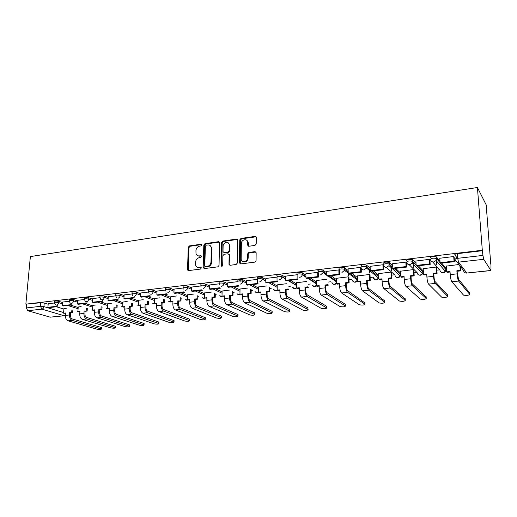 <?xml version="1.0" encoding="UTF-8"?>
<svg xmlns="http://www.w3.org/2000/svg" width="517" height="517" viewBox="0 0 517 517"><rect width="100%" height="100%" fill="white"/><g stroke="black" fill="none" stroke-linecap="round" stroke-linejoin="round"><path stroke-width="0.78" d="M201.998 244.948L201.242 244.198L189.403 245.911L188.253 247.294L187.535 269.913L188.55 270.598L200.499 269.073L201.294 267.845L200.551 267.315L198.993 267.515C197.307 267.625 196.189 266.85 195.646 265.182L195.575 262.119C195.865 259.683 197.106 258.19 199.291 257.653L200.842 257.447L201.662 256.464L200.893 255.702L199.349 255.915C197.643 256.038 196.531 255.262 196.001 253.582L195.937 250.603C196.227 248.179 197.462 246.693 199.646 246.144L201.191 245.924L201.998 244.948M201.921 244.56L190.069 246.273L188.925 247.656L188.401 270.604M200.551 267.315L201.21 267.644L199.659 267.845L198.993 267.515M200.893 255.702L201.552 256.057L199.349 255.915M254.991 245.407L256.219 243.953L256.27 237.458L255.075 236.392L240.961 238.44L239.759 239.875L239.41 262.804L240.586 263.941L254.836 262.119L256.07 260.658L256.141 252.729L254.933 251.637L248.826 252.464L247.604 253.905L247.559 257.796C247.669 261.996 241.303 263.147 241.148 258.978L241.361 243.526C241.252 239.339 247.682 238.188 247.74 242.402L247.714 245.226L248.897 246.254L254.991 245.407M477.43 187.503L482.309 250.26L25.85 304.151L30.367 256.581L477.43 187.503L486.18 204.855L490.769 264.252M219.551 242.783L218.426 241.704L204.984 243.656L203.821 245.052L203.175 267.476L204.273 268.588L217.844 266.85L219.034 265.434L219.551 242.783M222.756 241.077L236.528 239.08L237.684 240.172L237.322 263.075L236.114 264.51L230.13 265.279L228.986 264.349L229.141 254.674L228.003 253.757L224.094 254.286L222.898 255.708L222.691 265.344C222.226 266.488 221.683 266.617 221.076 265.719L221.573 242.492L222.756 241.077L223.383 241.458L237.141 239.468L236.528 239.08M457.429 258.351L454.805 254.868C454.617 254.345 455.471 253.937 457.377 253.66L457.694 258.319L482.943 255.417L483.718 259.308L490.976 270.572L490.976 264.232M164.555 299.976L164.917 299.938M181.079 298.167L181.609 298.109M197.985 296.319L198.696 296.241M215.298 294.425L216.19 294.322M233.018 292.48L234.104 292.363M251.178 290.489L252.464 290.354M269.784 288.454L271.283 288.292M288.848 286.366L290.573 286.179M308.397 284.227L310.355 284.014M328.444 282.03L330.647 281.791M349.007 279.781L351.47 279.51M370.114 277.467L372.847 277.17M391.783 275.096L394.613 274.786M414.033 272.659L416.825 272.349M422.912 271.683L423.352 271.638M436.891 270.152L439.637 269.855M445.848 269.176L446.526 269.099M460.382 267.58L461.242 267.489M482.309 250.26L482.943 255.417M25.85 304.151L40.772 302.736L44.236 303.02L48.171 304.235M56.398 306.768L63.901 309.082M27.776 310.73L50.201 317.167L64.005 315.7L41.877 309.14L27.776 310.73L26.341 307.958L40.455 306.335L43.919 306.613L63.623 312.559M26.677 304.397L26.341 307.958M65.426 314.788L64.005 315.7L64.438 315.738L50.201 317.167M69.259 301.269L62.725 302.051M81.137 306.6L78.222 307.008M84.4 299.511L77.518 300.312L77.291 303.957L85.912 302.975L86.914 303.311L78.3 304.287L77.291 303.957M96.136 304.933L92.814 305.385M99.884 297.708L92.737 298.561M111.478 303.221L107.73 303.725M115.737 295.86L108.26 296.752M127.169 301.476L122.981 302.031M131.958 293.973L124.138 294.91M143.222 299.686L138.569 300.293M148.56 292.04L140.398 293.016M159.656 297.857L154.518 298.522M165.563 290.063L157.039 291.084M176.471 295.983L170.83 296.706M191.51 287.885L187.723 286.192L187.671 287.601C184.659 287.006 183.096 287.148 182.979 288.04L174.08 289.1M193.694 294.063L187.529 294.852M200.79 285.959L191.536 287.071M211.337 292.099L204.616 292.952M219.053 283.839L209.417 284.99M229.412 290.089L222.116 291.006M237.775 281.655L227.751 282.864M239.972 281.351L239.978 280.77M247.934 288.021L240.03 289.009M256.981 279.419L246.544 280.673M266.927 285.907L258.39 286.967M276.685 277.131L265.822 278.437M286.399 283.736L277.202 284.88M296.907 274.773L285.597 276.136M306.374 281.513L296.493 282.734M317.664 272.362L305.89 273.784M326.873 279.232L316.268 280.537M338.926 269.887L326.725 271.36M347.915 276.886L336.548 278.282M361.176 267.929L360.653 267.354L348.122 268.879M370.03 275.012L369.461 274.488L357.363 275.975M383.549 265.266L382.981 264.756L370.101 266.326M391.156 272.071L378.728 273.603M406.362 262.688L405.929 262.087L392.694 263.709M413.897 270.055L414.195 275.878L413.729 275.419L413.432 269.59L400.662 271.173M429.918 259.954L429.53 259.34L415.914 261.02M436.736 267.606L436.322 267.043L423.19 268.672M454.139 257.143L453.81 256.516L439.799 258.254M458.96 264.517L446.339 266.113M430.338 257.737C431.1 256.568 433.084 256.264 436.29 256.826L439.973 261.091M441.667 263.101L445.777 267.98L445.874 269.855M406.556 260.529C407.228 259.372 409.16 259.088 412.359 259.663L416.043 263.418M418.279 265.751L422.848 270.507L422.925 272.401M383.433 263.243C384.015 262.1 385.908 261.828 389.101 262.416L392.778 265.783M395.524 268.329L400.526 272.97L400.585 274.882M360.944 265.88C361.441 264.756 363.289 264.497 366.482 265.098L370.166 268.149M373.384 270.837L378.787 275.361L378.851 276.866M339.062 268.446C339.482 267.334 341.291 267.089 344.484 267.709L348.161 270.494M351.818 273.28L357.409 277.539M317.761 270.94C318.11 269.848 319.874 269.615 323.067 270.242L326.75 272.814M330.822 275.664L336.58 279.691M297.023 273.377C297.294 272.297 299.026 272.078 302.219 272.717L305.902 275.096M310.362 277.984L316.281 281.81M276.821 275.742C277.028 274.682 278.728 274.475 281.92 275.122L285.597 277.338M290.425 280.24L296.5 283.898M257.117 278.902L257.123 278.043C257.292 277.002 258.959 276.808 262.138 277.467L265.816 279.535M270.986 282.444L277.202 285.946M237.885 281.138L237.904 280.272C238.046 279.27 239.688 279.09 242.828 279.729L246.531 281.694M252.025 284.596L258.384 287.956M219.137 283.316L219.156 282.45C219.286 281.481 220.901 281.313 223.997 281.939L227.732 283.801M233.529 286.689L240.017 289.927M200.848 285.442L200.874 284.57C200.99 283.639 202.58 283.478 205.637 284.091L209.398 285.869M215.486 288.738L222.097 291.853M197.862 290.735L204.596 293.746M165.582 289.539L165.621 288.66C165.724 287.801 167.262 287.659 170.235 288.247L174.048 289.869M180.666 292.68L187.503 295.595M148.579 291.517L148.625 290.632C148.722 289.804 150.24 289.675 153.174 290.244L157.006 291.801M163.863 294.587L170.804 297.404M131.977 293.449L132.022 292.557C132.126 291.762 133.619 291.646 136.507 292.202L140.359 293.695M147.448 296.448L154.486 299.181M115.756 295.343L115.814 294.444C115.905 293.675 117.385 293.566 120.235 294.108L124.106 295.55M131.408 298.264L138.537 300.92M99.91 297.185L99.968 296.28C100.065 295.55 101.519 295.446 104.337 295.97L108.221 297.359M115.73 300.041L122.943 302.619M84.42 298.988L84.491 298.083C84.581 297.372 86.022 297.281 88.801 297.792L92.698 299.136M100.401 301.779L107.698 304.287M69.284 300.752L69.356 299.841C69.452 299.162 70.868 299.072 73.608 299.576L77.524 300.868M85.408 303.479L92.776 305.915M54.479 302.477L54.556 301.56C54.653 300.907 56.056 300.829 58.764 301.321L62.686 302.568M70.745 305.14L78.183 307.518M54.453 302.994L48.217 303.738M66.46 308.235L63.94 308.597M422.861 270.843L422.848 270.507M400.539 273.338L400.526 272.97M187.723 286.192C184.705 285.597 183.147 285.746 183.031 286.638L182.999 287.517M482.574 250.693L457.377 253.66M197.869 255.766L200.008 256.264M197.584 267.379L199.659 267.845M219.344 242.079L205.637 244.024L204.473 245.42L204.086 268.594M206.18 245.207L205.365 246.182L204.803 265.887L206.231 266.998L205.579 266.662L207.233 266.449C209.463 265.919 210.716 264.413 211.007 261.945L211.285 247.553C210.807 245.698 209.65 244.838 207.821 244.968L206.18 245.207M210.083 245.523L211.931 247.914L211.653 262.287C211.369 264.756 210.115 266.255 207.886 266.785L206.231 266.998M237.477 239.468L237.141 239.468M228.915 254.112L229.768 255.03L229.858 265.279M223.383 241.458L222.2 242.867L221.806 266.339M229.335 245.291L229.309 244.806C228.999 240.864 223.027 242.195 223.105 246.176L223.008 251.637L224.126 252.522L228.042 251.986L229.231 250.558L229.335 245.291L229.962 245.665L228.327 242.925M223.855 252.522L224.759 252.878L224.126 252.522M229.962 245.665L229.858 250.926L228.669 252.348L224.759 252.878M246.751 240.282L248.341 242.79L248.541 246.241M242.867 261.486C245.627 262.584 247.391 261.479 248.166 258.157L247.559 257.796M255.902 252.018L249.427 252.832L248.212 254.274L248.166 258.157M256.064 236.799L241.568 238.828L240.366 240.256L240.282 263.935M72.852 310.226L72.671 312.617L69.672 312.533L70.655 312.837L70.467 315.267C70.441 317.16 71.042 318.382 72.251 318.924L101.086 327.435L101.455 327.894M64.438 315.738L65.375 315.402C65.342 318.207 66.228 320.01 68.037 320.818L97.022 329.206C99.729 329.633 101.183 329.562 101.384 328.986L72.141 320.398C70.338 319.59 69.452 317.781 69.485 314.969L69.672 312.533M72.671 312.617L70.655 312.837M65.536 313.386L63.572 313.192L63.946 308.513M57.297 305.385L57.187 306.678L56.153 306.361L47.907 307.298L48.217 303.718M57.187 306.678L48.947 307.615L47.907 307.298M69.485 314.969L65.375 315.409L65.569 312.979L63.572 313.192M71.695 312.32L71.876 309.922M87.308 308.591L87.134 311.06L84.109 310.976L85.072 311.286L84.898 313.741C84.885 315.654 85.473 316.889 86.669 317.444L115.039 326.117L115.375 326.576M79.883 311.841L77.873 311.654L79.915 311.434L79.734 313.884C79.708 316.714 80.587 318.543 82.371 319.357L110.896 327.907C113.637 328.347 115.104 328.269 115.31 327.675L86.559 318.931C84.788 318.11 83.909 316.281 83.928 313.438L84.109 310.976M87.134 311.06L85.072 311.286M71.992 303.653L71.882 305.011L70.868 304.687L62.434 305.644L62.725 302.031M71.882 305.011L63.462 305.967L62.434 305.644M77.873 311.654L78.229 306.924M86.171 310.756L86.352 308.287M102.088 306.924L101.914 309.47L98.863 309.386L99.813 309.696L99.645 312.184C99.639 314.116 100.22 315.364 101.397 315.926L129.282 324.773L129.593 325.238M94.546 310.265L92.491 310.077L94.572 309.851L94.404 312.326C94.391 315.189 95.264 317.037 97.015 317.865L125.062 326.589C127.828 327.035 129.321 326.951 129.528 326.337L101.3 317.432C99.555 316.598 98.689 314.743 98.695 311.874L98.863 309.386M101.914 309.47L99.813 309.696M87.018 301.876L86.914 303.311M92.491 310.077L92.821 305.301M100.97 309.16L101.138 306.607M117.185 305.211L117.023 307.848L113.947 307.757L114.877 308.08L114.722 310.588C114.722 312.539 115.297 313.806 116.454 314.381L143.823 323.396L144.101 323.868M109.533 308.649L107.426 308.462L109.559 308.235L109.404 310.736C109.397 313.632 110.257 315.499 111.982 316.339L139.519 325.238C142.324 325.697 143.829 325.607 144.043 324.967L116.364 315.9C114.645 315.047 113.792 313.173 113.792 310.271L113.947 307.757M117.023 307.848L114.877 308.08M102.385 300.06L102.288 301.566L101.3 301.23L92.478 302.232L92.737 298.535M102.288 301.566L93.474 302.568L92.478 302.232M107.426 308.462L107.736 303.641M116.099 307.531L116.26 304.888M132.623 303.453L132.475 306.187L129.36 306.096L130.278 306.419L130.135 308.959C130.142 310.93 130.711 312.21 131.848 312.798L158.667 321.994L158.919 322.466M124.855 307.001L122.697 306.814L124.881 306.581L124.733 309.114C124.739 312.035 125.592 313.929 127.285 314.782L154.286 323.855C157.116 324.327 158.648 324.23 158.868 323.564L131.764 314.33C130.077 313.464 129.231 311.57 129.218 308.636L129.36 306.096M132.475 306.187L130.278 306.419M118.109 298.193L118.012 299.782L117.049 299.44L108.021 300.461L108.26 296.732M118.012 299.782L108.997 300.804L108.021 300.461M122.697 306.814L122.981 301.941M131.564 305.857L131.719 303.124M148.411 301.65L148.276 304.487L145.128 304.397L146.027 304.726L145.897 307.292C145.91 309.282 146.479 310.581 147.591 311.176L173.835 320.566L174.055 321.038M140.521 305.321L138.317 305.133L140.546 304.888L140.411 307.447C140.437 310.407 141.27 312.32 142.931 313.192L169.363 322.446C172.232 322.925 173.777 322.821 174.009 322.136L147.513 312.727C145.865 311.848 145.025 309.929 144.999 306.962L145.128 304.397M148.276 304.487L146.027 304.726M136.507 292.202L136.436 293.559C136.23 295.071 135.48 295.976 134.194 296.273L134.103 297.96L133.16 297.605L123.925 298.658L124.145 294.884M134.103 297.96L124.881 299.007L123.925 298.658M138.317 305.133L138.575 300.203M147.384 304.151L147.526 301.314M164.561 299.795L164.438 302.749L161.259 302.658L162.138 302.994L162.021 305.586C162.047 307.602 162.603 308.914 163.689 309.521L189.325 319.099L189.513 319.577M156.548 303.595L154.286 303.408L156.567 303.162L156.451 305.747C156.483 308.733 157.31 310.672 158.939 311.564L184.769 321.005C187.671 321.496 189.235 321.387 189.474 320.676L163.618 311.085C162.008 310.194 161.181 308.248 161.149 305.25L161.259 302.658M164.438 302.749L162.138 302.994M140.197 296.803L141.135 297.165L150.583 296.092L149.659 295.73L140.197 296.803L140.398 292.99M154.286 303.408L154.518 298.425M163.566 302.406L163.695 299.453M181.086 297.895L180.976 300.965L177.764 300.875L178.617 301.217L178.52 303.841C178.552 305.877 179.102 307.208 180.162 307.828L205.152 317.606L205.314 318.084M172.949 301.831L170.629 301.644L172.962 301.392L172.859 304.009C172.904 307.027 173.725 308.992 175.308 309.896L200.506 319.538C203.44 320.036 205.036 319.92 205.281 319.189L180.103 309.412C178.527 308.5 177.712 306.529 177.667 303.498L177.764 300.875M180.976 300.965L178.617 301.217M156.858 294.91L157.775 295.278L167.45 294.179L166.545 293.811L156.858 294.91L157.039 291.052M170.629 301.644L170.836 296.609M180.123 300.623L180.239 297.54M197.998 295.937L197.901 299.149L197.074 298.794L194.657 299.052L195.491 299.408L195.407 302.051C195.445 304.119 195.988 305.463 197.016 306.09L221.334 316.081L221.463 316.553M189.733 300.022L187.354 299.841L189.745 299.582L189.655 302.225C189.713 305.282 190.514 307.266 192.065 308.19L216.597 318.033C219.563 318.543 221.179 318.42 221.438 317.664L196.971 307.693C195.432 306.762 194.638 304.772 194.573 301.702L194.657 299.052M197.901 299.149L195.491 299.408M173.925 292.971L174.817 293.346L184.724 292.221L183.845 291.846L173.925 292.971L174.08 289.074M187.93 270.462L187.942 270.113M187.354 299.841L187.529 294.748M197.074 298.794L197.171 295.575M215.305 293.921L215.227 297.281L214.426 296.92L211.951 297.185L212.758 297.546L212.694 300.222C212.745 302.309 213.269 303.673 214.277 304.313L237.872 314.517L237.975 314.995M206.91 298.18L204.473 297.992L206.923 297.727L206.845 300.403C206.923 303.492 207.711 305.508 209.217 306.445L233.038 316.501C236.036 317.018 237.678 316.889 237.956 316.1L214.238 305.935C212.745 304.991 211.964 302.968 211.886 299.866L211.951 297.185M215.227 297.281L212.758 297.546M191.406 290.987L192.272 291.368L202.425 290.218L201.572 289.83L191.406 290.987L191.536 287.038M204.473 297.992L204.616 292.848M214.426 296.92L214.503 293.553M233.031 291.84L232.973 295.375L232.191 295L229.664 295.278L230.44 295.646L230.395 298.354C230.453 300.461 230.97 301.844 231.946 302.497L254.868 312.959L254.862 313.392M224.501 296.286L222.006 296.105L224.507 295.834L224.456 298.535C224.54 301.663 225.315 303.699 226.776 304.662L249.853 314.924C252.884 315.46 254.551 315.318 254.849 314.504L231.92 304.138C230.472 303.175 229.703 301.127 229.613 297.986L229.664 295.278M232.973 295.375L230.44 295.646M209.314 288.951L210.16 289.339L220.559 288.163L219.731 287.762L209.314 288.951L209.417 284.957M222.006 296.105L222.116 290.897M232.191 295L232.256 291.465M251.184 289.694L251.146 293.417L250.396 293.042L247.805 293.32L248.554 293.695L248.528 296.435C248.599 298.567 249.104 299.97 250.047 300.635L272.136 311.312L272.136 311.757M242.518 294.347L239.959 294.167L242.525 293.889L242.486 296.622C242.589 299.782 243.345 301.85 244.761 302.826L267.05 313.321C270.12 313.864 271.813 313.716 272.129 312.875L250.028 302.29C248.632 301.314 247.876 299.233 247.772 296.06L247.805 293.32M251.146 293.417L248.554 293.695M227.674 286.864L228.488 287.265L239.151 286.056L238.356 285.649L227.674 286.864L227.751 282.825M239.959 294.167L240.037 288.906M240.147 281.442L240.153 280.763M250.396 293.042L250.435 289.307M269.784 287.471L269.771 291.414L269.047 291.026L266.391 291.317L267.115 291.698L267.102 294.47C267.186 296.629 267.683 298.05 268.588 298.729L289.785 309.612L289.804 310.084M260.975 292.357L259.088 292.564L258.351 292.183L260.982 291.898L260.962 294.664C261.079 297.863 261.822 299.957 263.185 300.952L284.641 311.673C287.743 312.236 289.468 312.074 289.811 311.202L268.582 300.403C267.237 299.401 266.501 297.301 266.378 294.089L266.391 291.317M269.771 291.414L267.115 291.698M246.499 284.725L247.281 285.132L258.216 283.891L257.447 283.478L246.499 284.725L246.544 280.634M257.447 283.478L257.479 279.807M257.479 279.716L257.485 279.361M258.351 292.183L258.39 286.857M269.047 291.026L269.066 287.077M286.14 289.656L288.861 289.358L288.169 288.964L285.442 289.262L286.14 289.656L286.147 292.454C286.237 294.645 286.722 296.079 287.594 296.771L307.899 307.899L307.906 308.365M279.897 290.328L277.913 290.541L277.202 290.147L279.897 289.856L279.897 292.654C280.033 295.892 280.757 298.018 282.069 299.033L302.645 310C303.899 310.736 309.386 310.226 307.919 309.502L287.601 298.471C286.308 297.449 285.591 295.317 285.449 292.066L285.442 289.262M265.803 282.528L266.559 282.948L277.778 281.675L277.034 281.248L265.803 282.528L265.822 278.392M277.034 281.248L277.041 277.086M277.202 290.147L277.202 284.764M305.637 287.555L308.429 287.258L307.77 286.851L304.972 287.148L305.637 287.555L305.67 290.392C305.773 292.603 306.245 294.063 307.079 294.768L326.44 306.148L326.447 306.594M299.291 288.24L297.204 288.46L296.525 288.066L299.291 287.762L299.311 290.593C299.466 293.869 300.17 296.028 301.424 297.062L321.102 308.294C322.362 309.03 327.862 308.5 326.466 307.77L307.098 296.48C305.857 295.446 305.159 293.281 305.004 289.992L304.972 287.148M285.604 280.279L286.328 280.705L297.844 279.4L297.139 278.967L285.604 280.279L285.597 276.091M297.139 278.967L297.107 274.753M296.525 288.066L296.493 282.618M325.639 285.403L328.502 285.093L327.875 284.68L325.006 284.99L325.639 285.403L325.691 288.273C325.807 290.515 326.266 291.995 327.061 292.712L345.427 304.358L345.434 304.778M319.183 286.101L316.986 286.334L316.339 285.927L319.176 285.617L319.222 288.486C319.39 291.801 320.075 293.986 321.27 295.039L339.999 306.542C343.114 307.098 344.936 306.911 345.466 305.993L327.087 294.451C325.91 293.385 325.232 291.194 325.057 287.866L325.006 284.99M318.375 272.756L318.44 277.067L317.774 276.621L305.935 277.965L305.89 273.732M317.774 276.621L317.709 272.401M318.44 277.067L306.62 278.404L305.935 277.965M316.339 285.927L316.262 280.414M348.943 277.293L349.091 282.883L348.503 282.456L345.563 282.773L346.157 283.2L346.228 286.101C346.364 288.37 346.804 289.869 347.553 290.606L364.879 302.917M339.591 283.904L337.278 284.15L336.67 283.73L339.579 283.419L339.643 286.315C339.837 289.675 340.496 291.892 341.627 292.971L359.347 304.759C362.462 305.301 364.323 305.108 364.924 304.177L347.598 292.363C346.487 291.278 345.828 289.055 345.634 285.681L345.563 282.773M349.091 282.883L346.157 283.2M361.176 267.774L361.312 272.207L348.846 273.622L348.904 275.774M339.488 270.301L339.591 274.669L338.958 274.21L326.802 275.593L326.725 271.302M338.958 274.21L338.861 269.893M339.591 274.669L327.455 276.046L326.802 275.593M336.67 283.73L336.548 278.152M348.503 282.456L348.355 276.86M348.316 275.335L348.258 273.176M370.03 274.947L370.224 280.608L369.674 280.169L366.65 280.498L367.212 280.931L367.309 283.872C367.451 286.166 367.878 287.691 368.589 288.441L384.803 301.004M360.523 281.649L358.1 281.914L357.525 281.481L360.511 281.158L360.601 284.098C360.814 287.497 361.454 289.746 362.52 290.845L379.174 302.923C382.283 303.46 384.183 303.253 384.855 302.316L368.647 290.218C367.6 289.113 366.967 286.857 366.747 283.445L366.65 280.498M370.224 280.608L367.212 280.931M369.836 269.376L369.972 273.247M361.312 272.207L360.724 271.735L348.232 273.157L348.122 268.814M360.724 271.735L360.588 267.367M348.846 273.622L348.232 273.157M357.525 281.481L357.357 275.832M369.674 280.169L369.474 274.501M369.416 272.795L369.287 268.918M391.673 272.537L391.918 278.275L391.408 277.829L388.306 278.159L388.823 278.605L388.946 281.584C389.107 283.911 389.514 285.455 390.173 286.218L405.225 299.046M382.018 279.342L379.472 279.613L378.935 279.174L381.998 278.844L382.115 281.81C382.347 285.255 382.961 287.536 383.957 288.66L399.479 301.049C402.594 301.573 404.533 301.359 405.283 300.403L390.251 288.021C389.275 286.89 388.668 284.602 388.429 281.145L388.306 278.159M391.918 278.275L388.823 278.605M391.395 266.009L391.589 270.604M383.452 265.182L383.633 269.674L383.084 269.195L370.25 270.656L370.101 266.255M383.084 269.195L382.91 264.769M383.633 269.674L370.825 271.128L370.25 270.656M378.935 279.174L378.722 273.454M391.408 277.829L391.162 272.078M391.078 270.139L390.884 265.538M413.729 275.419L410.543 275.761L411.021 276.22L411.17 279.232C411.345 281.591 411.739 283.154 412.346 283.936L426.15 297.042M404.094 276.963L401.412 277.254L400.921 276.802L404.068 276.459L404.21 279.471C404.462 282.954 405.05 285.274 405.974 286.418L420.295 299.123C423.417 299.64 425.394 299.414 426.228 298.451L412.437 285.759C411.532 284.608 410.957 282.282 410.692 278.779L410.543 275.761M414.195 275.878L411.021 276.22M413.503 262.287L413.787 267.832M406.356 262.513L406.575 267.076L406.071 266.585L392.881 268.084L392.687 263.625M406.071 266.585L405.858 262.093M406.575 267.076L393.411 268.569L392.881 268.084M400.921 276.802L400.649 271.011M413.316 267.36L413.031 261.802M436.729 267.509L437.085 273.415L436.658 272.944L433.388 273.299L433.821 273.764L434.002 276.815C434.19 279.206 434.564 280.796 435.114 281.597L447.612 294.981M426.764 274.527L423.953 274.831L423.501 274.365L426.732 274.016L426.906 277.06C427.184 280.595 427.746 282.948 428.587 284.117L441.641 297.146C444.762 297.656 446.785 297.424 447.703 296.441L435.224 283.439C434.403 282.263 433.853 279.904 433.569 276.356L433.388 273.299M437.085 273.415L433.821 273.764M436.296 260.206L436.574 264.898M429.905 259.767L430.17 264.4L429.717 263.896L416.146 265.434L415.914 260.923M429.717 263.896L429.453 259.347M430.17 264.4L416.631 265.938L416.146 265.434M423.501 274.365L423.177 268.504M436.658 272.944L436.309 267.043M460.292 266.242L460.608 270.882L460.233 270.404L456.866 270.766L458.514 279.186L469.623 292.861M450.061 272.02L447.108 272.336L446.701 271.864L450.029 271.503L450.229 274.592C450.533 278.165 451.063 280.557 451.819 281.752L463.529 295.123C466.657 295.621 468.725 295.375 469.733 294.386L458.644 281.061C457.907 279.852 457.383 277.455 457.073 273.861L456.866 270.766M460.608 270.882L457.254 271.244M454.126 256.93L454.443 261.654L454.036 261.13L440.077 262.714L439.793 258.145M454.036 261.13L453.732 256.522M454.443 261.654L440.51 263.231L436.639 258.642L436.096 260.536L433.705 261.957C431.811 261.996 430.719 261.13 430.428 259.36C431.191 258.196 433.181 257.899 436.387 258.455L436.542 257.014M457.39 253.86L455.496 254.086M446.701 271.864L446.326 265.925M460.233 270.404L459.91 265.751M201.895 244.56L201.242 244.198M483.718 259.308L458.514 262.145L466.799 273.028C464.932 273.047 463.846 272.2 463.542 270.481L457.009 261.97M490.963 270.572L466.799 273.028L490.853 270.475M44.236 303.02L43.919 306.613C43.686 308.029 43.001 308.875 41.877 309.14L40.455 306.335L40.772 302.736M440.529 263.231L445.874 269.538L445.357 271.341L443.069 272.685C441.259 272.711 440.213 271.877 439.928 270.184L432.671 261.912M412.585 259.818L412.669 261.428L416.12 265.001M416.986 265.893L422.932 272.045L422.512 273.667L420.179 275.147C418.421 275.167 417.406 274.346 417.148 272.672L409.206 264.71M389.301 262.552L389.366 264.135L392.849 267.347M394.09 268.491L400.597 274.482L400.274 275.91L397.896 277.551C396.184 277.564 395.201 276.75 394.962 275.102L386.348 267.379M366.65 265.208L366.702 266.772L370.217 269.693M371.813 271.018L378.845 276.86L378.618 278.075L376.195 279.884C374.592 279.91 373.649 279.148 373.364 277.59M344.619 267.793L344.658 269.338L348.206 272.02M350.125 273.474L357.454 279.025M323.17 270.307L323.196 271.832L326.776 274.327M328.999 275.871L336.612 281.158M302.29 272.756L302.303 274.262L305.922 276.589M308.429 278.198L316.307 283.258M281.952 275.141L281.952 276.634L285.604 278.812M288.383 280.472L296.506 285.332M262.138 277.467L262.125 278.934L265.809 280.996M268.84 282.689L277.202 287.362M242.828 279.729L242.803 281.183L246.519 283.135M249.789 284.848L258.371 289.352M223.997 281.939L223.964 283.374L227.706 285.229M231.202 286.954L239.998 291.31M205.637 284.091L205.592 285.513L209.359 287.278M213.069 289.009L222.064 293.223M185.312 290.412C186.695 290.102 187.477 289.165 187.671 287.601L191.458 289.281M195.368 291.019L204.558 295.097M170.235 288.247L170.183 289.63L173.99 291.245M178.087 292.977L187.458 296.932M153.174 290.244L153.11 291.62L156.942 293.165M161.214 294.89L170.752 298.729M132.546 295.446L131.951 293.914C132.048 293.126 133.541 293.003 136.436 293.559L140.288 295.039M144.734 296.758L154.428 300.493M120.235 294.108L120.157 295.453L124.028 296.881M128.63 298.58L138.472 302.212M104.337 295.97L104.247 297.301L108.137 298.677M112.893 300.364L122.872 303.906M88.801 297.792L88.704 299.11L92.608 300.442M97.506 302.109L107.614 305.553M73.608 299.576L73.511 300.875L77.427 302.161M82.455 303.815L92.692 307.176M58.764 301.321L58.654 302.607L62.583 303.847M67.74 305.482L78.093 308.759M54.447 302.846C54.544 302.193 55.946 302.115 58.654 302.607C58.421 304.035 57.73 304.888 56.579 305.159L55.435 304.772L54.447 302.846M78.629 311.887L77.298 311.609M69.252 301.14C69.349 300.461 70.771 300.377 73.511 300.875C73.285 302.322 72.58 303.188 71.404 303.466L70.17 303.014L69.252 301.14M84.394 299.395C84.491 298.69 85.925 298.593 88.704 299.11C88.485 300.571 87.767 301.443 86.565 301.728L85.24 301.204L84.394 299.395M99.878 297.611C99.975 296.874 101.435 296.777 104.247 297.301C104.033 298.781 103.303 299.666 102.075 299.95L100.653 299.343L99.878 297.611M116.415 297.424L115.73 295.782C115.827 295.02 117.301 294.91 120.157 295.453C119.944 296.945 119.207 297.837 117.947 298.135M149.058 293.404L148.56 292.002C148.657 291.181 150.176 291.052 153.11 291.62C152.903 293.145 152.147 294.063 150.828 294.367M165.97 291.291L165.563 290.043C165.666 289.19 167.204 289.055 170.183 289.63C169.983 291.181 169.208 292.105 167.863 292.415M201.048 286.851L200.829 285.985C200.951 285.061 202.541 284.906 205.592 285.513C205.411 287.097 204.609 288.047 203.2 288.363M219.26 284.512L219.124 283.885C219.253 282.922 220.869 282.754 223.964 283.374C223.79 284.977 222.976 285.94 221.528 286.263M237.943 282.101L237.878 281.726C238.027 280.725 239.668 280.544 242.803 281.183C242.635 282.805 241.807 283.781 240.327 284.111M257.13 279.613L257.111 279.51C257.279 278.476 258.946 278.282 262.125 278.934C261.964 280.576 261.124 281.571 259.605 281.907M276.821 277.228C277.022 276.175 278.728 275.968 281.92 276.614L281.946 276.866C281.694 278.417 280.841 279.342 279.387 279.639M297.036 274.876C297.307 273.81 299.039 273.59 302.232 274.223L302.264 274.773C301.922 276.201 301.062 277.047 299.686 277.312M317.787 272.465C318.129 271.38 319.9 271.147 323.093 271.774L323.106 272.608L320.527 274.928M339.1 269.984C339.52 268.885 341.323 268.64 344.516 269.254L344.496 270.365L341.937 272.472M357.473 279.736L357.137 279.878M360.995 267.438C361.493 266.326 363.341 266.068 366.534 266.662L366.463 268.045L363.936 269.952C362.197 269.977 361.215 269.137 360.995 267.438M383.498 264.82C384.079 263.689 385.973 263.418 389.165 264.006L389.03 265.635L386.542 267.36C384.758 267.392 383.743 266.546 383.498 264.82M406.633 262.132C407.306 260.982 409.238 260.697 412.443 261.272L412.23 263.134L409.794 264.698C407.952 264.73 406.898 263.877 406.633 262.132M93.196 310.303L91.722 310.019M108.085 308.681L106.463 308.39M123.298 307.027L121.527 306.723M138.853 305.327L136.921 305.011M154.757 303.582L152.664 303.259M171.03 301.805L170.255 302.051L168.762 301.456M187.677 299.976L186.811 300.267L185.222 299.608M204.713 298.096L203.756 298.445L202.069 297.708M222.161 296.176L221.102 296.577L219.305 295.756M240.024 294.199L238.86 294.664L236.954 293.74M258.351 292.15L257.052 292.706L255.023 291.666M277.202 289.979L275.69 290.703L273.538 289.526M296.525 287.717L294.793 288.648L292.506 287.31M316.333 285.358L314.375 286.541L311.951 285.016M336.651 282.877L334.454 284.376C333.161 284.428 332.308 283.852 331.888 282.637M357.486 280.214L355.056 282.159C353.622 282.204 352.717 281.539 352.355 280.162M455.115 259.508C454.928 258.991 455.787 258.597 457.694 258.319L458.514 262.145C456.563 262.184 455.432 261.305 455.115 259.508M188.156 269.822L187.484 269.499M188.925 247.656L188.253 247.294M190.069 246.273L189.403 245.911M203.834 267.812L203.175 267.476M204.473 245.42L203.821 245.052M205.637 244.024L204.984 243.656M219.066 242.079L218.426 241.704M207.886 266.785L207.233 266.449M211.653 262.287L211.007 261.945M212.002 248.787L211.356 248.425M229.606 264.497L228.973 264.148M229.781 255.224L229.154 254.862M221.696 265.893L221.063 265.551M222.2 242.867L221.573 242.492M228.669 252.348L228.042 251.986M229.858 250.926L229.231 250.558M248.315 245.517L247.714 245.142M248.347 243.009L247.74 242.628M248.212 254.274L247.604 253.905M249.427 252.832L248.826 252.464M255.527 252.005L254.933 251.637M240.024 263.159L239.41 262.804M240.366 240.256L239.759 239.875M241.568 238.828L240.961 238.44M255.669 236.786L255.075 236.392M100.996 328.838L101.086 327.435M68.037 320.818L72.141 320.398M114.955 327.532L115.039 326.117M79.734 313.884L83.928 313.438M82.371 319.357L86.559 318.931M129.205 326.201L129.282 324.773M94.404 312.326L98.695 311.874M97.015 317.865L101.3 317.432M143.752 324.838L143.823 323.396M109.404 310.736L113.792 310.271M111.982 316.339L116.364 315.9M158.603 323.455L158.667 321.994M124.733 309.114L129.218 308.636M127.285 314.782L131.764 314.33M173.777 322.033L173.835 320.566M140.411 307.447L144.999 306.962M142.931 313.192L147.513 312.727M189.274 320.585L189.325 319.099M156.451 305.747L161.149 305.25M158.939 311.564L163.618 311.085M205.113 319.105L205.152 317.606M172.859 304.009L177.667 303.498M175.308 309.896L180.103 309.412M221.302 317.593L221.334 316.081M189.655 302.225L194.573 301.702M192.065 308.19L196.971 307.693M237.852 316.049L237.872 314.517M206.845 300.403L211.886 299.866M209.217 306.445L214.238 305.935M254.771 314.465L254.784 312.921M224.456 298.535L229.613 297.986M226.776 304.662L231.92 304.138M272.084 312.85L272.084 311.286M242.486 296.622L247.772 296.06M244.761 302.826L250.028 302.29M289.791 311.195L289.785 309.612M260.962 294.664L266.378 294.089M263.185 300.952L268.582 300.403M307.919 309.502L307.899 307.899M279.897 292.654L285.449 292.066M282.069 299.033L287.601 298.471M326.466 307.77L326.44 306.148M299.311 290.593L305.004 289.992M301.424 297.062L307.098 296.48M345.466 305.993L345.427 304.358M319.222 288.486L325.057 287.866M321.27 295.039L327.087 294.451M364.924 304.177L364.866 302.523M339.643 286.315L345.634 285.681M341.627 292.971L347.598 292.363M384.855 302.316L384.79 300.642M360.601 284.098L366.747 283.445M362.52 290.845L368.647 290.218M405.283 300.403L405.205 298.71M382.115 281.81L388.429 281.145M383.957 288.66L390.251 288.021M426.228 298.451L426.131 296.732M404.21 279.471L410.692 278.779M405.974 286.418L412.437 285.759M447.703 296.441L447.593 294.709M426.906 277.06L433.569 276.356M428.587 284.117L435.224 283.439M469.733 294.386L469.61 292.628M450.229 274.592L457.073 273.861M451.819 281.752L458.644 281.061M77.33 311.615L79.049 311.932M281.92 275.122L281.946 276.866L285.604 279.051M302.219 272.717L302.264 274.773L305.922 277.118M323.067 270.242L323.106 272.608L326.796 275.16M344.484 267.709L344.496 270.365L357.486 280.143M366.482 265.098L366.463 268.045L378.618 278.075C376.822 280.647 375.129 280.531 373.532 277.726M389.101 262.416L389.03 265.635L400.274 275.91C399.602 277.332 398.517 277.868 397.03 277.513M412.359 259.663L412.23 263.134L422.512 273.667C421.775 274.999 420.683 275.477 419.235 275.102M436.29 256.826L436.096 260.536L445.357 271.341C444.555 272.595 443.45 273.028 442.035 272.627M91.767 310.032L93.532 310.374M106.521 308.41L108.357 308.778M121.592 306.743L123.576 307.124M137.005 305.036L139.131 305.431M152.754 303.292L155.035 303.692M168.865 301.501L171.301 301.909M185.345 299.66L187.942 300.086M182.979 288.04L183.289 289.106M202.199 297.766L204.978 298.212M219.447 295.821L222.407 296.286M237.109 293.818C238.059 294.832 239.112 295 240.256 294.315M255.191 291.75C256.199 292.9 257.317 293.074 258.545 292.279M273.706 289.617C274.773 290.922 275.962 291.11 277.28 290.192M288.047 280.511L296.506 285.565M292.68 287.413C293.824 288.913 295.104 289.106 296.525 287.995M307.738 278.282L316.314 283.775M312.132 285.125C313.412 286.909 314.814 287.071 316.339 285.61M327.985 275.981L336.632 281.965M332.069 282.76C333.53 284.873 335.055 284.983 336.651 283.07M352.529 280.292C354.268 282.851 355.922 282.831 357.486 280.24M465.675 272.95L466.929 273.118M188.207 270.242L187.535 269.913M203.866 268.149L203.207 267.812M211.931 247.914L211.285 247.553M229.613 264.698L228.986 264.349M229.768 255.03L229.141 254.674M221.709 266.061L221.076 265.719M229.936 245.181L229.309 244.806M248.315 245.601L247.714 245.226M248.341 242.79L247.74 242.402M240.03 263.295L239.416 262.946M101.474 327.591L101.384 328.986M115.394 326.266L115.31 327.675M129.605 324.909L129.528 326.337M144.12 323.526L144.043 324.967M158.932 322.11L158.868 323.564M174.067 320.669L174.009 322.136M189.526 319.196L189.474 320.676M205.327 317.684L205.281 319.189M221.476 316.145L221.438 317.664M237.982 314.569L237.956 316.1M254.868 312.959L254.849 314.504M272.136 311.312L272.129 312.875M289.804 309.625L289.811 311.202"/></g></svg>
